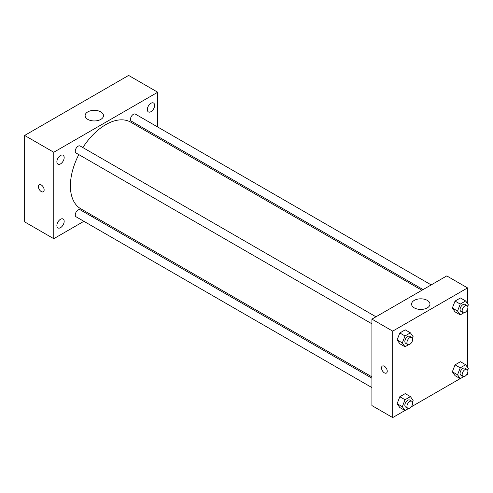 <?xml version="1.0" encoding="UTF-8"?>
<svg xmlns="http://www.w3.org/2000/svg" width="493" height="493" viewBox="0 0 493 493"><rect width="100%" height="100%" fill="white"/><g stroke="black" fill="none" stroke-linecap="round" stroke-linejoin="round"><path stroke-width="0.74" d="M83.89 221.302L53.762 238.698L24.65 221.887L24.65 135.452L128.618 75.423L157.729 92.228L157.729 127.021M150.975 103.259A5.152 2.976 120 0 0 147.61 107.801A5.152 2.976 120 0 0 148.399 111.929A5.152 2.976 120 0 0 153.551 108.953A5.152 2.976 120 0 0 153.551 103.006A5.152 2.976 120 0 0 150.975 103.259M60.522 155.48A5.152 2.976 120 0 0 57.151 160.022A5.152 2.976 120 0 0 57.946 164.151A5.152 2.976 120 0 0 63.098 161.174A5.152 2.976 120 0 0 63.098 155.227A5.152 2.976 120 0 0 60.522 155.48M60.522 219.256A5.152 2.976 120 0 0 57.151 223.797A5.152 2.976 120 0 0 57.946 227.926A5.152 2.976 120 0 0 63.098 224.95A5.152 2.976 120 0 0 63.098 219.003A5.152 2.976 120 0 0 60.522 219.256M53.762 238.698L53.762 152.257L24.65 135.452M53.762 152.257L157.729 92.228M100.806 119.392A9.188 5.306 180 0 1 90.792 120.545A9.188 5.306 180 0 1 85.123 115.639A9.188 5.306 180 0 1 94.311 110.333A9.188 5.306 180 0 1 103.499 115.639A9.188 5.306 180 0 1 100.806 119.392M93.183 215.934L92.006 216.618M44.142 189.922A4.043 2.336 60 0 1 43.31 191.777A4.043 2.336 60 0 1 39.261 189.441A4.043 2.336 60 0 1 39.261 184.77A4.043 2.336 60 0 1 42.38 185.855A4.043 2.336 60 0 1 44.142 189.922M43.31 191.777A4.043 2.336 60 0 1 39.267 189.441A4.043 2.336 60 0 1 39.267 184.77M157.729 136.388L157.729 137.75M431.196 284.905L135.39 114.117A4.061 2.342 120 0 0 133.363 114.321A4.061 2.342 120 0 0 130.491 119.294A4.061 2.342 120 0 0 131.335 121.149L423.08 289.588M371.913 378.217L80.162 209.778A4.061 2.342 120 0 0 78.134 209.981A4.061 2.342 120 0 0 75.263 214.948A4.061 2.342 120 0 0 76.101 216.809L371.913 387.59M375.968 316.789L80.162 146.008A4.061 2.342 120 0 0 78.134 146.205A4.061 2.342 120 0 0 75.478 149.786A4.061 2.342 120 0 0 76.101 153.033L371.913 323.821M78.806 154.592A49.99 28.865 120 0 0 70.394 185.873A49.99 28.865 120 0 0 80.753 208.761L371.913 376.855M421.903 290.266L130.744 122.172A49.99 28.865 120 0 0 82.861 147.567M404.956 410.503L392.705 417.577L371.913 405.573L371.913 319.131L446.769 275.914L467.561 287.918L467.561 303.682M467.561 372.979L467.561 374.36L466.366 375.05M460.185 378.618L411.137 406.935M455.045 311.878L452.346 308.039L455.045 301.075L460.45 297.957L455.045 301.075L452.346 308.039L455.045 311.878L460.246 314.879L457.547 311.04L460.246 304.076L465.651 300.958L468.35 304.797L467.721 306.424M399.817 407.538L397.118 403.699L399.817 396.736L405.221 393.617L399.817 396.736L397.118 403.699L399.817 407.538L405.018 410.54L402.319 406.7L405.018 399.737L410.422 396.618L413.122 400.458L412.493 402.078M467.561 309.203L467.561 367.458M392.705 417.577L392.705 331.136L467.561 287.918M455.045 375.654L452.346 371.808L455.045 364.851L460.45 361.726L455.045 364.851L452.346 371.808L455.045 375.654L460.246 378.655L457.547 374.809L460.246 367.852L465.651 364.728L468.35 368.573L467.721 370.194M399.817 343.763L397.118 339.923L399.817 332.96L405.221 329.842L399.817 332.96L397.118 339.923L399.817 343.763L405.018 346.77L402.319 342.925L405.018 335.961L410.422 332.843L413.122 336.688L412.493 338.309M392.705 331.136L371.913 319.131M414.28 307.878A9.188 5.306 180 0 1 411.587 304.126A9.188 5.306 180 0 1 420.775 298.82A9.188 5.306 180 0 1 429.97 304.126A9.188 5.306 180 0 1 424.294 309.025A9.188 5.306 180 0 1 414.28 307.878M387.245 371.204A4.043 2.336 60 0 1 386.407 373.059A4.043 2.336 60 0 1 382.365 370.724A4.043 2.336 60 0 1 382.365 366.052A4.043 2.336 60 0 1 385.483 367.137A4.043 2.336 60 0 1 387.245 371.204M386.413 373.053A4.043 2.336 60 0 1 382.365 370.724A4.043 2.336 60 0 1 382.365 366.052M408.58 344.712L405.018 346.77M411.828 337.489L409.745 336.288A4.061 2.342 120 0 0 406.62 337.378A4.061 2.342 120 0 0 404.852 341.464A4.061 2.342 120 0 0 405.69 343.319L407.766 344.521A4.061 2.342 120 0 0 411.828 342.179A4.061 2.342 120 0 0 411.828 337.489A4.061 2.342 120 0 0 408.697 338.58A4.061 2.342 120 0 0 406.928 342.66A4.061 2.342 120 0 0 407.766 344.521M402.319 342.925L397.118 339.923M405.018 335.961L399.817 332.96M410.422 332.843L405.221 329.842M463.808 312.821L460.246 314.879M467.056 305.605L464.979 304.403A4.061 2.342 120 0 0 461.849 305.494A4.061 2.342 120 0 0 460.08 309.573A4.061 2.342 120 0 0 460.918 311.434L462.995 312.636A4.061 2.342 120 0 0 467.056 310.288A4.061 2.342 120 0 0 467.056 305.605A4.061 2.342 120 0 0 463.931 306.689A4.061 2.342 120 0 0 462.157 310.775A4.061 2.342 120 0 0 462.995 312.636M457.547 311.04L452.346 308.039M460.246 304.076L455.045 301.075M465.651 300.958L460.45 297.957M408.58 408.481L405.018 410.54M411.828 401.265L409.745 400.063A4.061 2.342 120 0 0 406.62 401.154A4.061 2.342 120 0 0 404.852 405.234A4.061 2.342 120 0 0 405.69 407.095L407.766 408.296A4.061 2.342 120 0 0 411.828 405.949A4.061 2.342 120 0 0 411.828 401.265A4.061 2.342 120 0 0 408.697 402.35A4.061 2.342 120 0 0 406.928 406.435A4.061 2.342 120 0 0 407.766 408.296M402.319 406.7L397.118 403.699M405.018 399.737L399.817 396.736M410.422 396.618L405.221 393.617M463.808 376.597L460.246 378.655M467.056 369.38L464.979 368.179A4.061 2.342 120 0 0 461.849 369.263A4.061 2.342 120 0 0 460.08 373.349A4.061 2.342 120 0 0 460.918 375.204L462.995 376.405A4.061 2.342 120 0 0 467.056 374.064A4.061 2.342 120 0 0 467.056 369.38A4.061 2.342 120 0 0 463.931 370.465A4.061 2.342 120 0 0 462.157 374.551A4.061 2.342 120 0 0 462.995 376.405M457.547 374.809L452.346 371.808M460.246 367.852L455.045 364.851M465.651 364.728L460.45 361.726"/></g></svg>
